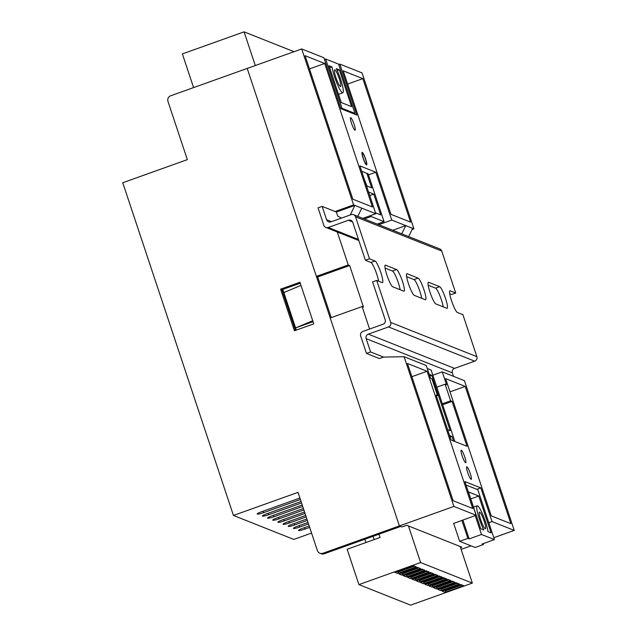 <?xml version="1.0" encoding="UTF-8"?>
<svg xmlns="http://www.w3.org/2000/svg" width="637" height="637" viewBox="0 0 637 637"><rect width="100%" height="100%" fill="white"/><g stroke="black" fill="none" stroke-linecap="round" stroke-linejoin="round"><path stroke-width="0.96" d="M362.318 152.426A6.641 1.051 70.3 0 0 362.158 152.418A6.641 1.051 70.3 0 0 363.249 158.589A6.641 1.051 70.3 0 0 366.474 164.903A6.641 1.051 70.3 0 0 366.633 164.911A6.641 1.051 70.3 0 0 365.542 158.748A6.641 1.051 70.3 0 0 362.318 152.426M350.772 117.702A6.641 1.051 70.3 0 0 350.613 117.686A6.641 1.051 70.3 0 0 351.696 123.857A6.641 1.051 70.3 0 0 354.92 130.179A6.641 1.051 70.3 0 0 355.08 130.187A6.641 1.051 70.3 0 0 353.989 124.016A6.641 1.051 70.3 0 0 350.772 117.702M461.379 450.216A6.641 1.051 70.3 0 0 461.22 450.208A6.641 1.051 70.3 0 0 462.311 456.379A6.641 1.051 70.3 0 0 465.536 462.693A6.641 1.051 70.3 0 0 465.695 462.701A6.641 1.051 70.3 0 0 464.604 456.53A6.641 1.051 70.3 0 0 461.379 450.216M466.913 466.849A6.641 1.051 70.3 0 0 466.754 466.841A6.641 1.051 70.3 0 0 467.845 473.012A6.641 1.051 70.3 0 0 471.069 479.327A6.641 1.051 70.3 0 0 471.229 479.343A6.641 1.051 70.3 0 0 470.138 473.172A6.641 1.051 70.3 0 0 466.913 466.849M460.543 547.653L461.881 547.175L406.717 525.262L401.987 526.95L399.399 525.923L330.221 317.974L362.103 306.572L369.579 329.05M296.324 330.093L295.6 327.904L312.735 320.737L300.975 285.384L283.839 292.55L282.804 289.429L300.242 283.194M317.704 276.952L349.649 265.533L348.264 264.984L336.941 230.928M349.649 265.533L363.48 307.122L362.103 306.572M343.224 70.85L390.959 214.335L410.57 222.122L362.835 78.638L343.224 70.85M324.695 63.485L305.083 55.698L352.818 199.182L372.422 206.969L324.695 63.485L309.486 68.923M412.067 229.543L413.939 228.874L391.739 220.06L375.83 172.229L359.881 165.899L375.79 213.721L353.599 204.907L301.715 48.945L247.212 68.43L316.39 276.378L348.264 264.984M413.939 228.874L362.055 72.913L339.855 64.098L356.808 115.042L340.859 108.712L323.907 57.76L301.715 48.945M341.575 218.061L337.761 216.198L336.376 212.041L354.889 205.425L350.27 214.956M357.803 216.373L361.784 208.164M392.774 230.26L405.745 225.625L401.764 233.835M408.659 236.574L412.641 228.365M335.086 211.524L353.599 204.907M383.514 357.094L370.583 351.958L366.466 353.424L379.397 358.567L383.514 357.094L404.097 356.712L453.902 506.439L399.399 525.923L247.212 68.43L170.7 95.781A4.427 4.324 -68.3 0 0 167.969 101.41L187.342 159.64L122.758 182.731L233.445 515.452L293.776 539.42L311.565 533.065M316.39 276.378L317.767 276.928M488.818 522.746L492.043 521.592L480.839 487.902L464.891 481.572L476.102 515.253L453.687 523.431M432.842 375.225L442.237 371.865L464.437 380.679L514.242 530.406L493.802 537.716M471.054 545.845L461.124 549.397M492.043 521.592L514.242 530.406M404.097 356.712L426.288 365.534L430.58 378.426L432.005 378.991L437.539 395.625L436.114 395.059L451.06 439.976L467.001 446.314L452.063 401.398L450.638 400.832L445.104 384.191L446.529 384.756L442.237 371.865M453.902 506.439L476.102 515.253M453.122 500.714L472.734 508.501L427.077 371.26L407.465 363.464L453.122 500.714M510.874 523.654L465.217 386.404L445.605 378.617L491.262 515.866L510.874 523.654M338.685 64.512L339.855 64.098M347.627 84.076L362.835 78.638M450.009 391.843L465.217 386.404M411.868 376.69L427.077 371.26M362.819 218.364L375.79 213.721M391.739 220.06L378.768 224.694M476.866 489.32L480.839 487.902M442.667 404.758L452.063 401.398M436.815 387.161L445.104 384.191M450.638 400.832L442.349 403.794M436.433 396.023L437.539 395.625M361.665 171.265L368.17 173.893M368.489 174.857L375.83 172.229M283.839 292.55L295.6 327.904L313.038 321.669M479.661 512.092A8.846 1.409 70.3 0 0 479.454 512.076A8.846 1.409 70.3 0 0 480.903 520.302A8.846 1.409 70.3 0 0 485.195 528.726A8.846 1.409 70.3 0 0 485.41 528.742A8.846 1.409 70.3 0 0 483.961 520.517A8.846 1.409 70.3 0 0 479.661 512.092M454.89 441.497L431.122 370.049L427.292 368.528M447.628 429.664L450.168 430.676L431.767 375.36L429.227 374.349M449.563 435.485L452.015 436.464L453.512 440.955M487.998 531.64L491.063 532.858L478.817 496.048L468.474 491.939L480.72 528.75L483.778 529.968A15.487 2.46 -109.7 0 1 478.053 514.712A15.487 2.46 -109.7 0 1 477.217 505.826A15.487 2.46 -109.7 0 1 482.997 515.062A15.487 2.46 -109.7 0 1 487.998 531.64M466.037 485.02L477.83 489.702L494.431 539.611L481.5 534.475L475.21 515.572M462.868 519.983L469.158 538.886L467.869 538.376L459.643 541.315L475.154 547.478L483.379 544.539L482.09 544.022L494.431 539.611M452.015 436.464L450.112 437.141M469.158 538.886L481.5 534.475M459.643 541.315L453.64 523.288M467.869 538.376L461.873 520.341M483.093 543.664L483.379 544.539M429.792 376.061L431.767 375.36M470.791 498.922L478.817 496.048M362.596 153.262A5.749 0.916 70.3 0 0 363.273 158.223A5.749 0.916 70.3 0 0 366.195 164.075A5.749 0.916 70.3 0 0 366.442 163.964A5.749 0.916 70.3 0 0 365.256 158.358A5.749 0.916 70.3 0 0 362.62 153.27A5.749 0.916 70.3 0 0 362.596 153.262L361.959 152.944M340.389 86.505A8.846 1.409 70.3 0 0 340.604 86.521A8.846 1.409 70.3 0 0 339.155 78.295A8.846 1.409 70.3 0 0 334.855 69.871A8.846 1.409 70.3 0 0 334.648 69.855A8.846 1.409 70.3 0 0 336.097 78.08A8.846 1.409 70.3 0 0 340.389 86.505M329.679 67.801L332.052 66.949L328.995 65.738L341.241 102.541L351.584 106.65L339.338 69.847L336.28 68.629A15.487 2.46 -109.7 0 1 342.005 83.877A15.487 2.46 -109.7 0 1 342.841 92.771A15.487 2.46 -109.7 0 1 337.053 83.535A15.487 2.46 -109.7 0 1 332.052 66.949M337.22 70.603L339.338 69.847M363.815 218.762L363.592 218.085M364.332 218.961L371.132 216.532L384.063 221.668L368.146 173.837M370.79 215.513L371.132 216.532M340.851 108.688L342.021 108.266L325.626 58.986L338.558 64.122L354.952 113.402L342.021 108.266M324.456 59.4L325.626 58.986M366.856 173.32L371.697 187.883L366.96 185.996L364.436 179.578M377.255 224.097L384.063 221.668M353.758 113.832L354.952 113.402M377.868 223.882L378.044 224.407M375.504 212.854L380.695 214.916L373.776 194.118L368.584 192.055M369.747 195.559L373.776 194.118M408.436 525.947L420.619 562.543L358.91 584.607L347.157 549.253L380.058 537.485L378.967 534.204M433.518 587.696L452.031 581.079L455.049 582.274L436.536 588.899L433.518 587.696M424.903 584.272L443.408 577.655L446.426 578.85L427.913 585.475L424.903 584.272M416.279 580.848L434.792 574.232L437.81 575.426L419.297 582.051L416.279 580.848M407.656 577.425L426.169 570.808L429.187 572.002L410.674 578.627L407.656 577.425M399.041 574.001L417.553 567.384L420.563 568.578L402.058 575.195L399.041 574.001M437.826 589.408L456.339 582.791L459.357 583.986L440.844 590.61L437.826 589.408M420.619 562.543L472.336 583.094L410.634 605.15L358.91 584.607M394.733 572.289L413.238 565.672L416.256 566.866L397.743 573.483L394.733 572.289M403.348 575.713L421.861 569.096L424.879 570.29L406.366 576.915L403.348 575.713M411.972 579.137L430.477 572.52L433.494 573.714L414.99 580.339L411.972 579.137M420.587 582.56L439.1 575.944L442.118 577.138L423.605 583.763L420.587 582.56M429.211 585.984L447.723 579.367L450.733 580.562L432.228 587.187L429.211 585.984M442.142 591.12L460.647 584.503L463.664 585.698L445.152 592.322L442.142 591.12M409.886 576.628L411.144 577.13L410.857 576.278M410.674 578.627L411.144 577.13L427.427 571.309M396.955 571.493L398.213 571.994L397.934 571.142M397.743 573.483L398.213 571.994L414.504 566.174M401.262 573.204L402.52 573.706L402.242 572.854M402.058 575.195L402.52 573.706L418.812 567.886M405.57 574.916L406.836 575.418L406.549 574.566M406.366 576.915L406.836 575.418L423.119 569.597M414.193 578.34L415.451 578.842L415.173 577.99M414.99 580.339L415.451 578.842L431.743 573.021M418.501 580.052L419.767 580.554L419.48 579.702M419.297 582.051L419.767 580.554L436.05 574.733M422.817 581.764L424.075 582.266L423.788 581.414M423.605 583.763L424.075 582.266L440.358 576.445M444.363 590.324L445.621 590.825L445.343 589.973M445.152 592.322L445.621 590.825L461.913 585.005M435.74 586.9L437.006 587.402L436.719 586.55M436.536 588.899L437.006 587.402L453.289 581.581M427.124 583.476L428.382 583.978L428.104 583.126M427.913 585.475L428.382 583.978L444.666 578.157M431.432 585.188L432.69 585.69L432.412 584.838M432.228 587.187L432.69 585.69L448.981 579.869M440.056 588.612L441.314 589.114L441.027 588.262M440.844 590.61L441.314 589.114L457.597 583.293M460.161 546.49L472.336 583.094M374.174 539.595L373.083 536.314M294.023 51.693L244.075 31.85L182.373 53.906L193.584 87.603M255.286 65.539L244.075 31.85M369.508 258.797L365.399 260.27L352.802 222.424A3.543 3.464 -68.3 0 0 348.407 220.275L328.254 227.481A3.543 3.464 111.7 0 1 323.851 225.331L318.046 207.861L322.155 206.388L326.582 219.701A3.543 3.464 -68.3 0 0 330.985 221.851L351.138 214.645A3.543 3.464 111.7 0 1 355.534 216.795L369.508 258.797L375.026 260.995A11.506 1.831 -109.7 0 1 380.608 271.943A11.506 1.831 -109.7 0 1 382.495 282.637A11.506 1.831 -109.7 0 1 382.216 282.621L376.706 280.431L390.68 322.433A3.543 3.464 111.7 0 1 388.49 326.94L368.337 334.146A3.543 3.464 -68.3 0 0 366.156 338.645L370.583 351.958M353.551 214.677L439.745 248.924A3.543 3.464 111.7 0 1 441.736 251.034L455.71 293.044L450.192 290.846A11.506 1.831 -109.7 0 0 449.913 290.83A11.506 1.831 -109.7 0 0 451.8 301.524A11.506 1.831 -109.7 0 0 457.382 312.48L462.9 314.67L476.874 356.672A3.543 3.464 111.7 0 1 474.692 361.179L454.531 368.385A3.543 3.464 -68.3 0 0 452.35 372.892L453.496 376.34M366.466 353.424L360.653 335.962A3.543 3.464 111.7 0 1 362.843 331.455L382.996 324.249A3.543 3.464 -68.3 0 0 385.178 319.742L372.589 281.896L376.706 280.431M385.067 268.081L392.464 271.02A11.506 1.831 -109.7 0 1 396.644 278.25A11.506 1.831 -109.7 0 1 400.132 289.731M406.613 276.649L414.01 279.579A11.506 1.831 -109.7 0 1 418.191 286.809A11.506 1.831 -109.7 0 1 421.678 298.291M428.168 285.209L435.557 288.147A11.506 1.831 -109.7 0 1 439.745 295.369A11.506 1.831 -109.7 0 1 443.233 306.851M365.399 260.27L370.909 262.46A11.506 1.831 -109.7 0 1 375.097 269.69A11.506 1.831 -109.7 0 1 378.585 281.172M449.714 293.768L451.593 294.509L455.71 293.044M336.376 212.041L322.155 206.388M385.544 265.167L396.572 269.555A11.506 1.831 -109.7 0 1 402.162 280.503A11.506 1.831 -109.7 0 1 404.041 291.197A11.506 1.831 -109.7 0 1 403.77 291.181L392.734 286.793A11.506 1.831 -109.7 0 1 387.153 275.845A11.506 1.831 -109.7 0 1 385.266 265.151A11.506 1.831 -109.7 0 1 385.544 265.167L385.067 265.342M407.091 273.727L418.127 278.114A11.506 1.831 -109.7 0 1 423.709 289.063A11.506 1.831 -109.7 0 1 425.596 299.756A11.506 1.831 -109.7 0 1 425.317 299.74L414.289 295.353A11.506 1.831 -109.7 0 1 408.699 284.405A11.506 1.831 -109.7 0 1 406.812 273.711A11.506 1.831 -109.7 0 1 407.091 273.727L406.613 273.902M428.637 282.287L439.673 286.674A11.506 1.831 -109.7 0 1 445.255 297.622A11.506 1.831 -109.7 0 1 447.142 308.316A11.506 1.831 -109.7 0 1 446.871 308.3L435.835 303.921A11.506 1.831 -109.7 0 1 430.254 292.964A11.506 1.831 -109.7 0 1 428.367 282.271A11.506 1.831 -109.7 0 1 428.637 282.287L428.168 282.462M364.866 539.252L365.957 542.533M300.226 283.139L281.896 289.692L295.441 330.412M331.224 317.616L317.68 276.896M324.185 553.792L400.689 526.441L399.399 525.923L322.887 553.282L324.185 553.792A4.427 4.324 111.7 0 1 321.167 553.744L319.87 553.235A4.427 4.324 -68.3 0 0 322.887 553.282M280.599 289.174L294.437 330.77L313.77 323.859L299.931 282.263L280.599 289.174L281.896 289.692M319.87 553.235A4.427 4.324 -68.3 0 1 317.393 550.591L298.02 492.361L233.445 515.452M305.035 513.438L284.229 520.883A5.534 0.756 -18.4 0 1 277.899 522.197A5.534 0.756 -18.4 0 1 282.072 520.023L304.55 511.989M306.198 516.926L289.397 522.937A5.534 0.756 -18.4 0 1 283.075 524.251A5.534 0.756 -18.4 0 1 287.247 522.077L305.712 515.476M307.353 520.421L294.573 524.992A5.534 0.756 -18.4 0 1 288.243 526.305A5.534 0.756 -18.4 0 1 292.415 524.132L306.875 518.964M308.515 523.909L299.74 527.046A5.534 0.756 -18.4 0 1 293.418 528.36A5.534 0.756 -18.4 0 1 297.59 526.186L308.029 522.451M309.678 527.396L304.916 529.1A5.534 0.756 -18.4 0 1 298.586 530.414A5.534 0.756 -18.4 0 1 302.758 528.24L309.192 525.939M302.71 506.463L273.886 516.774A5.534 0.756 -18.4 0 1 267.556 518.088A5.534 0.756 -18.4 0 1 271.728 515.914L302.233 505.014M301.556 502.975L268.71 514.72A5.534 0.756 -18.4 0 1 262.388 516.034A5.534 0.756 -18.4 0 1 266.553 513.86L301.07 501.518M300.393 499.488L263.543 512.666A5.534 0.756 -18.4 0 1 257.213 513.979A5.534 0.756 -18.4 0 1 261.385 511.806L299.908 498.03M303.873 509.95L279.054 518.829A5.534 0.756 -18.4 0 1 272.732 520.142A5.534 0.756 -18.4 0 1 276.904 517.969L303.387 508.501M352.603 221.939L348.407 220.275M358.48 239.488L328.254 227.481M331.519 221.66L326.582 219.701M441.736 251.034L355.534 216.795M476.874 356.672L390.68 322.433M474.692 361.179L388.49 326.94M454.531 368.385L368.337 334.146M452.35 372.892L366.156 338.645M450.192 290.846L449.714 291.021M439.673 286.674L435.557 288.147M418.127 278.114L414.01 279.579M396.572 269.555L392.464 271.02M375.026 260.995L370.909 262.46M279.054 518.829L278.568 517.371M263.543 512.666L263.057 511.208M268.71 514.72L268.225 513.263M273.886 516.774L273.4 515.317M304.916 529.1L304.43 527.643M299.74 527.046L299.263 525.589M294.573 524.992L294.087 523.534M289.397 522.937L288.911 521.48M284.229 520.883L283.744 519.426M473.53 507.14L477.217 505.826M338.502 94.324L342.841 92.771M366.442 163.964L366.14 164.641M358.838 240.547L325.841 227.441"/></g></svg>
